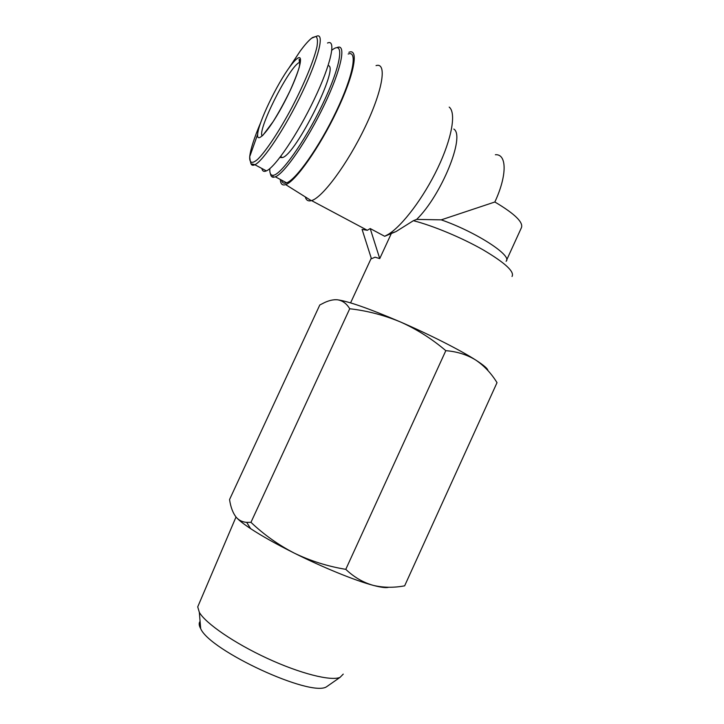 <?xml version="1.0" encoding="UTF-8"?>
<svg xmlns="http://www.w3.org/2000/svg" width="724" height="724" viewBox="0 0 724 724"><rect width="100%" height="100%" fill="white"/><g stroke="black" fill="none" stroke-linecap="round" stroke-linejoin="round"><path stroke-width="1.09" d="M506.592 260.16L521.208 228.16C524.013 222.802 515.235 214.078 494.854 201.996L441.242 219.852C476.184 231.997 512.827 255.925 506.094 261.283M512.031 276.478C514.728 271.726 505.081 262.848 483.089 249.834C461.858 237.716 433.033 225.707 413.377 220.693L416.662 219.408L441.242 219.852M371.439 258.767L375.068 257.192L379.738 258.595L370.208 228.558L367.321 230.286L362.081 229.408L371.439 258.767M370.208 228.558L384.679 236.286L396.01 231.58L413.377 220.693M391.15 233.897L379.738 258.595M487.904 370.543C487.84 368.733 483.768 365.222 475.668 360.009C460.509 350.253 429.966 334.732 400.671 322.053C369.276 308.623 348.154 301.202 337.312 299.772C333.42 299.483 329.176 300.415 324.56 302.569L319.791 304.985L229.553 499.542C230.685 507.289 232.983 513.289 236.449 517.542C239.182 520.475 242.594 522.085 246.694 522.357L250.957 522.339C263.889 534.629 278.36 544.91 294.36 553.163C310.569 560.964 327.71 566.358 345.782 569.345C353.927 577.091 362.977 582.404 372.941 585.282L373.53 585.435C383.503 587.725 393.865 587.861 404.644 585.834L497.017 382.67C491.306 373.331 484.193 365.774 475.668 360.009C466.944 354.669 456.998 351.556 445.821 350.669C431.975 338.895 416.924 329.357 400.671 322.053C384.236 315.193 367.258 310.759 349.719 308.75C346.524 303.465 342.389 300.469 337.312 299.772L334.615 299.727M349.719 308.75L250.957 522.339M445.821 350.669L345.782 569.345M328.832 685.185L326.515 686.795C310.877 697.384 209.87 650.713 200.684 628.658L200.412 628.161C198.91 625.246 198.801 622.975 200.077 621.355M343.248 674.107L340.045 677.365C331.022 681.311 300.252 673.628 267.219 658.342C234.178 643.093 205.607 623.364 199.335 612.35L197.724 606.866L198.629 604.748M388.589 587.255C386.317 588.078 381.304 587.472 373.53 585.444L372.941 585.282C355.276 580.612 323.203 567.571 294.36 553.163C276.369 544.158 261.78 535.986 250.622 528.647C243.707 524.067 238.992 520.366 236.449 517.542M416.662 219.408C441.341 195.435 465.514 136.058 453.83 129.062M384.679 236.286L388.417 234.277C402.399 225.689 423.594 197.724 437.748 168.058C451.957 138.384 456.373 112.745 449.197 107.098M305.311 196.919C306.162 200.222 308.143 201.471 311.284 200.657L311.537 200.584C322.307 197.806 347.529 163.995 365.222 126.845C383.05 89.649 387.213 61.992 376.037 65.612M280.315 179.462C280.532 184.014 282.315 185.733 285.672 184.62C295.229 181.724 319.275 147.94 336.741 111.27C354.344 74.545 359.213 47.847 348.905 52.3M281.518 180.095C282.179 182.919 283.88 183.833 286.623 182.828C296.044 179.688 319.275 146.909 336.162 111.487C353.158 76.011 358 50.037 348.181 54.019M270.468 173.823C270.821 176.059 271.781 177.208 273.337 177.271L275.364 176.81C284.442 173.461 307.41 140.356 324.361 104.781C341.429 69.169 346.642 43.295 337.158 47.513M269.817 168.602C269.563 172.964 270.532 175.199 272.713 175.298C280.034 176.194 304.342 142.447 322.433 104.573C340.669 66.653 344.905 40.806 333.094 49.277L331.863 50.173M279.907 157.479L282.451 157.579C295.854 154.628 340.162 65.649 328.117 65.64M261.88 168.475C262.369 171.181 263.871 171.986 266.387 170.891C275.057 167.407 297.483 134.492 314.243 99.324C331.112 64.11 336.57 38.689 327.492 43.033M297.211 58.563C295.338 59.938 292.958 62.59 290.062 66.508C276.894 84.02 258.133 123.279 257.663 134.32C256.522 145.081 270.305 129.162 284.306 102.383C298.406 75.631 304.94 52.535 297.211 58.563M494.854 201.996C507.307 175.289 506.927 153.732 495.379 154.737M257.4 135.035L254.332 143.687M250.748 162.954C251.237 165.244 252.613 165.832 254.884 164.737C263.201 161.036 285.356 127.795 302.189 92.482C319.13 57.124 324.967 31.802 316.225 36.39L312.578 37.494L310.605 39.015C307.519 41.793 304.053 45.829 300.188 51.105L288.559 68.599M260.785 122.347C254.242 137.723 250.549 149.189 249.699 156.746C249.373 163.19 252.178 164.203 257.898 159.108C266.151 150.945 279.301 131.144 291.908 107.451C304.361 83.595 314.107 59.857 316.985 46.626C317.881 40.906 317.483 37.521 315.8 36.481L311.727 38.146C308.632 40.535 304.786 44.852 300.188 51.105L290.062 66.508M300.315 62.083L298.596 62.87C287.509 69.812 257.074 131.026 262.16 135.976M371.258 258.187L350.588 302.876M326.515 686.795L340.045 677.365M200.684 628.658L199.335 612.35M197.724 606.866L236.006 517.026M250.622 528.647L246.685 522.357M396.01 231.58L388.417 234.277M367.321 230.286L311.537 200.584M285.672 184.62L311.284 200.657M286.623 182.828L275.364 176.81M272.713 175.298L273.337 177.271M282.451 157.579L280.595 156.574M266.387 170.891L254.884 164.737L252.287 164.004C251.246 165.199 250.377 162.782 249.699 156.746L257.663 134.32M300.225 62.825L299.428 62.364L299.139 59.341L300.179 59.64L299.32 67.06C297.274 73.721 294.116 81.776 289.826 91.224C284.442 102.211 278.885 112.347 273.138 121.614L262.884 135.298"/></g></svg>
